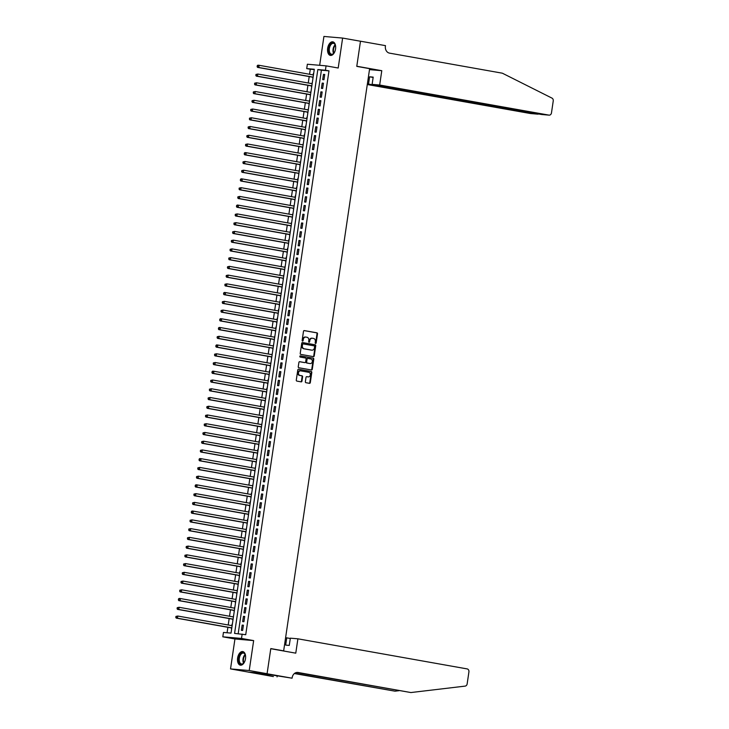 <?xml version="1.0" encoding="UTF-8"?>
<svg xmlns="http://www.w3.org/2000/svg" width="729" height="729" viewBox="0 0 729 729"><rect width="100%" height="100%" fill="white"/><g stroke="black" fill="none" stroke-linecap="round" stroke-linejoin="round"><path stroke-width="1.09" d="M315.584 343.441A0.611 0.501 95 0 0 316.167 342.931L317.507 333.818A0.866 0.711 95 0 0 316.933 332.834L304.312 330.592A0.866 0.711 95 0 0 303.492 331.321L302.143 340.443A0.611 0.501 95 0 0 303.127 340.616L303.3 339.432A2.779 2.278 95 0 1 305.779 337.062A2.779 2.278 95 0 1 305.943 337.09L307 337.272A2.779 2.278 95 0 1 308.832 340.416L308.659 341.6A0.611 0.501 95 0 0 309.643 341.773L309.816 340.589A2.779 2.278 95 0 1 312.304 338.229A2.779 2.278 95 0 1 312.468 338.247L313.516 338.429A2.779 2.278 95 0 1 315.356 341.582L315.183 342.758A0.611 0.501 95 0 0 315.584 343.441M315.375 343.341A0.611 0.501 95 0 0 315.657 342.885L317.006 333.773A0.866 0.711 95 0 0 316.432 332.788L304.084 330.592M302.335 341.026A0.611 0.501 95 0 0 302.617 340.571L302.79 339.386L303.3 339.432M308.85 342.183A0.611 0.501 95 0 0 309.142 341.728L309.816 340.589M245.5 658.706A6.898 3.946 -79.9 0 0 242.766 651.571A6.898 3.946 -79.9 0 0 237.618 658.023A6.898 3.946 -79.9 0 0 240.351 665.158A6.898 3.946 -79.9 0 0 245.5 658.706M335.54 48.971A6.898 3.946 -79.9 0 0 332.807 41.835A6.898 3.946 -79.9 0 0 327.658 48.287A6.898 3.946 -79.9 0 0 330.392 55.413A6.898 3.946 -79.9 0 0 335.54 48.971M305.36 381.714A0.866 0.711 95 0 0 305.934 382.698L309.479 383.326A0.866 0.711 95 0 0 310.308 382.597L311.802 372.473A0.866 0.711 95 0 0 311.228 371.489L298.608 369.248A0.866 0.711 95 0 0 297.778 369.977L296.284 380.101A0.866 0.711 95 0 0 296.858 381.085L301.132 381.85A0.866 0.711 95 0 0 301.961 381.112L302.599 376.784A0.866 0.711 95 0 0 302.025 375.799L299.911 375.417A2.324 1.905 95 0 1 300.585 370.833L308.896 372.309A2.324 1.905 95 0 1 308.212 376.893L306.827 376.647A0.866 0.711 95 0 0 306.007 377.385L305.36 381.714M242.156 634.066L241.509 638.44L222.81 636.818L223.457 632.444L231.038 633.1L314.299 69.264L306.718 68.599L307.365 64.234L326.063 65.856L325.416 70.221L317.835 69.565L234.574 633.41L245.728 634.704L328.989 70.859L325.416 70.221M326.063 65.856L338.201 68.016L342.621 38.072L360.481 41.243L356.773 66.375L369.63 68.663L283.654 650.86L270.796 648.582L267.087 673.714L249.227 670.534L253.656 640.6L241.509 638.44M313.415 356.645A0.866 0.711 95 0 0 314.245 355.907L315.739 345.783A0.866 0.711 95 0 0 315.165 344.799L302.544 342.557A0.866 0.711 95 0 0 301.724 343.295L300.23 353.419A0.866 0.711 95 0 0 300.804 354.403L313.415 356.645M313.771 359.124L312.276 369.257A0.866 0.711 95 0 1 311.447 369.986L298.826 367.744A0.866 0.711 95 0 1 298.252 366.76L298.899 362.431A0.866 0.711 95 0 1 299.719 361.693L304.84 362.605A0.866 0.711 95 0 0 305.67 361.866L306.089 358.996A0.866 0.711 95 0 0 305.515 358.012L300.193 357.064A0.611 0.501 95 0 1 300.33 355.861A0.611 0.501 95 0 0 300.33 355.861L313.197 358.149A0.866 0.711 95 0 1 313.771 359.124L313.27 359.087L311.775 369.211L312.276 369.257M267.087 673.714L248.389 672.092L230.528 668.912L249.227 670.534M342.621 38.072L323.922 36.45L319.666 65.3M232.05 624.215L231.84 625.637M231.494 627.933L231.567 629.491M233.125 616.898L233.635 615.531M232.788 619.194L232.861 620.753M234.419 608.15L234.92 606.792M234.082 610.455L234.155 612.005M235.713 599.411L236.214 598.044M235.367 601.707L235.44 603.266M236.998 590.672L237.508 589.305M236.661 592.969L236.734 594.527M238.501 580.512L238.292 581.924M237.955 584.23L238.028 585.779M239.795 571.773L239.586 573.185M239.24 575.482L239.312 577.04M241.08 563.025L240.871 564.446M240.534 566.743L240.606 568.301M242.165 555.708L242.666 554.341M241.828 558.004L241.9 559.553M243.459 546.96L243.96 545.593M243.112 549.256L243.185 550.814M244.744 538.221L245.245 536.854M244.406 540.517L244.479 542.075M246.037 529.482L246.539 528.115M245.7 531.778L245.773 533.327M247.541 519.321L247.331 520.734M246.985 523.03L247.058 524.588M248.826 510.573L248.616 511.995M248.279 514.291L248.352 515.85M250.12 501.834L249.91 503.256M249.573 505.552L249.646 507.102M251.405 493.096L251.204 494.508M250.858 496.804L250.931 498.363M252.489 485.769L252.99 484.402M252.152 488.066L252.225 489.624M253.783 477.03L254.284 475.663M253.446 479.327L253.519 480.885M255.068 468.282L255.578 466.924M254.731 470.588L254.804 472.137M256.362 459.543L256.863 458.177M256.025 461.84L256.098 463.398M257.866 449.383L257.656 450.804M257.319 453.101L257.392 454.659M259.15 440.644L258.941 442.056M258.604 444.362L258.677 445.911M260.444 431.905L260.235 433.318M259.898 435.614L259.971 437.172M261.529 424.579L262.03 423.212M261.192 426.875L261.255 428.433M262.814 415.831L263.324 414.473M262.476 418.136L262.549 419.685M264.108 407.092L264.609 405.725M263.77 409.388L263.843 410.946M265.402 398.353L265.903 396.986M265.064 400.649L265.128 402.208M266.896 388.192L266.686 389.614M266.349 391.91L266.422 393.46M268.19 379.454L267.98 380.866M267.643 383.162L267.716 384.721M269.484 370.706L269.274 372.127M268.937 374.424L269.001 375.982M270.559 363.388L271.07 362.021M270.222 365.685L270.295 367.234M271.853 354.64L272.354 353.273M271.516 356.937L271.589 358.495M273.147 345.901L273.648 344.535M272.801 348.198L272.874 349.756M274.432 337.163L274.942 335.796M274.095 339.459L274.168 341.017M275.936 327.002L275.726 328.414M275.389 330.711L275.462 332.269M277.23 318.254L277.02 319.676M276.674 321.972L276.747 323.53M278.514 309.515L278.305 310.937M277.968 313.233L278.041 314.791M279.599 302.189L280.1 300.831M279.262 304.494L279.335 306.043M280.893 293.45L281.394 292.083M280.547 295.746L280.619 297.304M282.178 284.711L282.688 283.344M281.841 287.007L281.913 288.566M283.472 275.963L283.973 274.605M283.134 278.268L283.207 279.818M284.766 267.224L285.267 265.857M284.419 269.52L284.492 271.079M286.26 257.064L286.05 258.485M285.713 260.782L285.786 262.34M287.554 248.325L287.344 249.746M287.007 252.043L287.08 253.592M288.848 239.586L288.638 240.998M288.292 243.295L288.365 244.853M289.923 232.259L290.434 230.893M289.586 234.556L289.659 236.114M291.217 223.521L291.718 222.154M290.88 225.817L290.953 227.366M292.511 214.773L293.012 213.406M292.165 217.069L292.238 218.627M293.796 206.034L294.306 204.667M293.459 208.33L293.532 209.888M295.3 195.873L295.09 197.295M294.753 199.591L294.826 201.14M296.594 187.134L296.384 188.547M296.038 190.843L296.111 192.401M297.879 178.386L297.669 179.808M297.332 182.104L297.405 183.662M298.963 171.069L299.464 169.702M298.626 173.365L298.699 174.924M300.257 162.321L300.758 160.963M299.911 164.626L299.983 166.176M301.542 153.582L302.043 152.215M301.205 155.878L301.277 157.437M302.836 144.843L303.337 143.476M302.499 147.14L302.571 148.698M304.339 134.683L304.13 136.095M303.783 138.401L303.856 139.95M305.624 125.944L305.415 127.356M305.077 129.653L305.15 131.211M306.918 117.196L306.709 118.617M306.371 120.914L306.444 122.472M308.002 109.879L308.504 108.512M307.656 112.175L307.729 113.724M309.287 101.131L309.789 99.764M308.95 103.427L309.023 104.985M310.581 92.392L311.083 91.025M310.244 94.688L310.317 96.246M311.866 83.653L312.377 82.286M311.529 85.949L311.602 87.498M323.968 79.725L324.742 74.476L323.476 74.367L322.701 79.607L323.968 79.725M322.674 88.464L323.448 83.215L322.191 83.106L321.416 88.355L322.674 88.464M321.389 97.203L322.163 91.963L320.897 91.854L320.122 97.094L321.389 97.203M320.095 105.942L320.869 100.702L319.603 100.593L318.828 105.833L320.095 105.942M318.801 114.69L319.575 109.441L318.318 109.332L317.543 114.581L318.801 114.69M317.516 123.429L318.291 118.18L317.024 118.071L316.249 123.319L317.516 123.429M316.222 132.168L316.997 126.928L315.73 126.819L314.955 132.058L316.222 132.168M314.928 140.916L315.703 135.667L314.445 135.558L313.67 140.806L314.928 140.916M313.643 149.655L314.418 144.406L313.151 144.296L312.377 149.545L313.643 149.655M312.349 158.393L313.124 153.154L311.857 153.044L311.083 158.284L312.349 158.393M311.055 167.141L311.83 161.893L310.572 161.783L309.798 167.032L311.055 167.141M309.77 175.88L310.545 170.632L309.278 170.522L308.504 175.771L309.77 175.88M308.476 184.619L309.251 179.38L307.984 179.27L307.21 184.51L308.476 184.619M307.182 193.367L307.957 188.118L306.699 188.009L305.925 193.258L307.182 193.367M305.898 202.106L306.672 196.857L305.405 196.748L304.631 201.997L305.898 202.106M304.604 210.845L305.378 205.605L304.111 205.496L303.337 210.736L304.604 210.845M303.31 219.593L304.084 214.344L302.827 214.235L302.052 219.484L303.31 219.593M302.025 228.332L302.799 223.083L301.533 222.974L300.758 228.223L302.025 228.332M300.731 237.071L301.505 231.831L300.239 231.722L299.464 236.961L300.731 237.071M299.437 245.81L300.211 240.57L298.954 240.461L298.179 245.7L299.437 245.81M298.152 254.558L298.926 249.309L297.66 249.2L296.885 254.448L298.152 254.558M296.858 263.297L297.632 258.057L296.375 257.938L295.6 263.187L296.858 263.297M295.573 272.035L296.348 266.796L295.081 266.686L294.306 271.926L295.573 272.035M294.279 280.783L295.054 275.535L293.787 275.425L293.012 280.674L294.279 280.783M292.985 289.522L293.76 284.274L292.502 284.164L291.728 289.413L292.985 289.522M291.7 298.261L292.475 293.022L291.208 292.912L290.434 298.152L291.7 298.261M290.406 307.009L291.181 301.76L289.914 301.651L289.14 306.9L290.406 307.009M289.112 315.748L289.887 310.499L288.629 310.39L287.855 315.639L289.112 315.748M287.827 324.487L288.602 319.247L287.335 319.138L286.561 324.378L287.827 324.487M286.533 333.235L287.308 327.986L286.041 327.877L285.267 333.126L286.533 333.235M285.239 341.974L286.014 336.725L284.757 336.616L283.982 341.865L285.239 341.974M283.955 350.713L284.729 345.473L283.463 345.364L282.688 350.603L283.955 350.713M282.661 359.461L283.435 354.212L282.169 354.103L281.394 359.351L282.661 359.461M281.367 368.2L282.141 362.951L280.884 362.842L280.109 368.09L281.367 368.2M280.082 376.939L280.856 371.699L279.59 371.59L278.815 376.829L280.082 376.939M278.788 385.677L279.562 380.438L278.296 380.328L277.521 385.568L278.788 385.677M277.494 394.425L278.268 389.177L277.011 389.067L276.236 394.316L277.494 394.425M276.209 403.164L276.984 397.925L275.717 397.815L274.942 403.055L276.209 403.164M274.915 411.903L275.69 406.664L274.423 406.554L273.648 411.794L274.915 411.903M273.621 420.651L274.396 415.402L273.138 415.293L272.364 420.542L273.621 420.651M272.336 429.39L273.111 424.141L271.844 424.032L271.07 429.281L272.336 429.39M271.042 438.129L271.817 432.889L270.55 432.78L269.776 438.02L271.042 438.129M269.748 446.877L270.523 441.628L269.265 441.519L268.491 446.768L269.748 446.877M268.463 455.616L269.238 450.367L267.971 450.258L267.197 455.507L268.463 455.616M267.169 464.355L267.944 459.115L266.677 459.006L265.903 464.245L267.169 464.355M265.875 473.103L266.65 467.854L265.392 467.745L264.618 472.993L265.875 473.103M264.591 481.842L265.365 476.593L264.098 476.484L263.324 481.732L264.591 481.842M263.297 490.581L264.071 485.341L262.804 485.232L262.03 490.471L263.297 490.581M262.003 499.329L262.777 494.08L261.52 493.97L260.745 499.219L262.003 499.329M260.718 508.067L261.492 502.819L260.226 502.709L259.451 507.958L260.718 508.067M259.424 516.806L260.198 511.567L258.932 511.457L258.157 516.697L259.424 516.806M258.13 525.554L258.904 520.306L257.647 520.196L256.872 525.436L258.13 525.554M256.845 534.293L257.619 529.044L256.353 528.935L255.578 534.184L256.845 534.293M255.551 543.032L256.326 537.792L255.059 537.683L254.284 542.923L255.551 543.032M254.257 551.771L255.032 546.531L253.774 546.422L252.999 551.662L254.257 551.771M252.972 560.519L253.747 555.27L252.48 555.161L251.705 560.41L252.972 560.519M251.678 569.258L252.453 564.009L251.186 563.9L250.412 569.149L251.678 569.258M250.384 577.997L251.159 572.757L249.901 572.648L249.127 577.887L250.384 577.997M249.099 586.745L249.874 581.496L248.607 581.387L247.833 586.635L249.099 586.745M247.805 595.484L248.58 590.235L247.313 590.125L246.539 595.374L247.805 595.484M246.511 604.223L247.286 598.983L246.028 598.874L245.254 604.113L246.511 604.223M245.226 612.971L246.001 607.722L244.734 607.612L243.96 612.861L245.226 612.971M243.933 621.709L244.707 616.461L243.44 616.351L242.666 621.6L243.933 621.709M328.989 70.859L321.407 70.203L238.192 633.72M242.156 625.099L241.381 630.339L242.639 630.448L243.413 625.209L242.156 625.099L243.404 625.318M314.254 69.583L310.29 69.237L309.543 74.267M309.205 76.563L308.258 83.006M307.911 85.302L306.964 91.745M306.627 94.041L305.67 100.493M305.333 102.789L304.385 109.232M304.039 111.528L303.091 117.97M302.754 120.267L301.797 126.718M301.46 129.015L300.512 135.457M300.166 137.754L299.218 144.196M298.881 146.493L297.924 152.944M297.587 155.241L296.639 161.683M296.293 163.979L295.345 170.422M295.008 172.718L294.051 179.161M293.714 181.466L292.766 187.909M292.429 190.205L291.472 196.648M291.135 198.944L290.178 205.387M289.841 207.692L288.894 214.135M288.556 216.431L287.6 222.874M287.262 225.17L286.306 231.612M285.968 233.909L285.021 240.36M284.684 242.657L283.727 249.099M283.39 251.396L282.433 257.838M282.096 260.135L281.148 266.586M280.811 268.883L279.854 275.325M279.517 277.621L278.569 284.064M278.223 286.36L277.275 292.812M276.938 295.108L275.981 301.551M275.644 303.847L274.696 310.29M274.35 312.586L273.402 319.029M273.065 321.334L272.108 327.777M271.771 330.073L270.823 336.516M270.477 338.812L269.53 345.254M269.192 347.56L268.236 354.002M267.898 356.299L266.951 362.741M266.604 365.038L265.657 371.48M265.32 373.786L264.363 380.228M264.026 382.525L263.078 388.967M262.732 391.263L261.784 397.706M261.447 400.002L260.49 406.454M260.153 408.75L259.205 415.193M258.859 417.489L257.911 423.932M257.574 426.228L256.617 432.68M256.28 434.976L255.332 441.419M254.986 443.715L254.038 450.158M253.701 452.454L252.744 458.906M252.407 461.202L251.459 467.644M251.113 469.941L250.165 476.383M249.828 478.68L248.871 485.122M248.534 487.428L247.587 493.87M247.24 496.167L246.293 502.609M245.955 504.905L244.999 511.348M244.662 513.653L243.714 520.096M243.368 522.392L242.42 528.835M242.083 531.131L241.126 537.574M240.789 539.87L239.841 546.322M239.495 548.618L238.547 555.061M238.21 557.357L237.253 563.799M236.916 566.096L235.968 572.547M235.631 574.844L234.674 581.286M234.337 583.583L233.38 590.025M233.043 592.322L232.095 598.773M231.758 601.07L230.801 607.512M230.464 609.809L229.507 616.251M229.17 618.547L228.223 624.99M227.885 627.295L227.074 632.763M313.37 73.492L313.16 74.905M312.823 77.201L312.896 78.759M282.178 650.733L283.654 650.86M253.656 640.6L234.948 638.978L230.528 668.912M234.948 638.978L222.81 636.818M310.29 69.237L306.718 68.599M321.407 70.203L317.835 69.565M323.476 74.367L324.724 74.586M322.191 83.106L323.439 83.334M320.897 91.854L322.145 92.073M319.603 100.593L320.851 100.812M318.318 109.332L319.566 109.55M317.024 118.071L318.272 118.298M315.73 126.819L316.978 127.037M314.445 135.558L315.693 135.776M313.151 144.296L314.399 144.524M311.857 153.044L313.106 153.263M310.572 161.783L311.821 162.002M309.278 170.522L310.527 170.75M307.984 179.27L309.233 179.489M306.699 188.009L307.948 188.228M305.405 196.748L306.654 196.976M304.111 205.496L305.36 205.715M302.827 214.235L304.075 214.454M301.533 222.974L302.781 223.202M300.239 231.722L301.487 231.94M298.954 240.461L300.202 240.679M297.66 249.2L298.908 249.418M296.375 257.938L297.614 258.166M295.081 266.686L296.329 266.905M293.787 275.425L295.035 275.644M292.502 284.164L293.741 284.392M291.208 292.912L292.457 293.131M289.914 301.651L291.163 301.87M288.629 310.39L289.869 310.618M287.335 319.138L288.584 319.357M286.041 327.877L287.29 328.096M284.757 336.616L285.996 336.844M283.463 345.364L284.711 345.582M282.169 354.103L283.417 354.321M280.884 362.842L282.123 363.069M279.59 371.59L280.838 371.808M278.296 380.328L279.544 380.547M277.011 389.067L278.25 389.295M275.717 397.815L276.965 398.034M274.423 406.554L275.671 406.773M273.138 415.293L274.377 415.512M271.844 424.032L273.093 424.26M270.55 432.78L271.799 432.999M269.265 441.519L270.514 441.738M267.971 450.258L269.22 450.486M266.677 459.006L267.926 459.224M265.392 467.745L266.641 467.963M264.098 476.484L265.347 476.711M262.804 485.232L264.053 485.45M261.52 493.97L262.768 494.189M260.226 502.709L261.474 502.937M258.932 511.457L260.18 511.676M257.647 520.196L258.895 520.415M256.353 528.935L257.601 529.163M255.059 537.683L256.307 537.902M253.774 546.422L255.022 546.641M252.48 555.161L253.728 555.38M251.186 563.9L252.434 564.128M249.901 572.648L251.15 572.866M248.607 581.387L249.856 581.605M247.313 590.125L248.562 590.353M246.028 598.874L247.277 599.092M244.734 607.612L245.983 607.831M243.44 616.351L244.689 616.579M311.957 338.201A2.779 2.278 95 0 0 311.793 338.183A2.779 2.278 95 0 0 309.315 340.552M305.442 337.044A2.779 2.278 95 0 0 305.278 337.026A2.779 2.278 95 0 0 302.79 339.386M313.142 356.59A0.866 0.711 95 0 0 313.743 355.87L315.238 345.737A0.866 0.711 95 0 0 314.664 344.762L302.316 342.566M314.618 346.557A0.611 0.501 95 0 0 314.217 345.865L303.146 343.897A0.611 0.501 95 0 0 302.562 344.407L302.38 345.655A2.779 2.278 95 0 0 304.221 348.799L311.784 350.148A2.779 2.278 95 0 0 311.957 350.166A2.779 2.278 95 0 0 314.436 347.797L314.618 346.557M303.073 343.888L302.635 343.851A0.611 0.501 95 0 0 302.061 344.37L302.562 344.407M311.611 350.13A2.779 2.278 95 0 1 311.447 350.12A2.779 2.278 95 0 1 311.283 350.102L303.711 348.754A2.779 2.278 95 0 1 301.87 345.61L302.061 344.37M311.174 369.94A0.866 0.711 95 0 0 311.775 369.211M299.491 361.702L304.339 362.559A0.866 0.711 95 0 0 304.44 362.568M300.175 355.88L313.197 358.149M310.153 363.552A2.324 1.905 95 0 0 310.827 358.96L307.902 358.44A0.866 0.711 95 0 0 307.073 359.169L306.654 362.049A0.866 0.711 95 0 0 307.228 363.024L309.643 363.507A2.324 1.905 95 0 0 309.925 363.525M307.802 358.431L307.392 358.395A0.866 0.711 95 0 0 306.572 359.124L307.073 359.169M309.643 363.507L306.718 362.987A0.866 0.711 95 0 1 306.144 362.003L306.572 359.124M313.27 359.087A0.866 0.711 95 0 0 312.695 358.103M307.984 376.875A2.324 1.905 95 0 1 307.711 376.857L306.599 376.656M300.312 370.806L300.084 370.788A2.324 1.905 95 0 0 299.4 375.38L299.911 375.417M300.858 381.796A0.866 0.711 95 0 0 301.46 381.067L302.098 376.738A0.866 0.711 95 0 0 301.524 375.754L299.4 375.38M309.205 383.281A0.866 0.711 95 0 0 309.798 382.552L311.292 372.428A0.866 0.711 95 0 0 310.718 371.444L298.38 369.248M313.452 74.959L259.123 65.3L258.804 67.487L257.537 67.378L313.115 77.256M257.592 66.631L257.72 65.756L257.091 66.585L258.804 67.487L313.133 77.146M257.219 65.719L257.866 65.191L259.123 65.3L257.72 65.756M257.537 67.378L257.091 66.585M334.748 51.805A5.969 3.417 100.1 0 1 333.764 53.354A5.969 3.417 100.1 0 1 328.779 51.422A5.969 3.417 100.1 0 1 330.848 43.804A5.969 3.417 100.1 0 1 335.258 44.934A5.969 3.417 100.1 0 1 335.559 46.036A5.969 3.417 100.1 0 1 335.65 46.72M335.322 45.107A5.531 3.162 -79.9 0 0 333.49 43.348A5.531 3.162 -79.9 0 0 330.255 45.708A5.531 3.162 -79.9 0 0 329.39 51.285A5.531 3.162 -79.9 0 0 331.558 54.228A5.531 3.162 -79.9 0 0 333.882 53.208M333.253 41.963A6.853 3.918 -79.9 0 0 329.308 44.988A6.853 3.918 -79.9 0 0 328.278 51.823A6.853 3.918 -79.9 0 0 330.857 55.45M244.707 661.549A5.969 3.417 100.1 0 1 243.723 663.089A5.969 3.417 100.1 0 1 238.738 661.157A5.969 3.417 100.1 0 1 240.807 653.539A5.969 3.417 100.1 0 1 245.226 654.669A5.969 3.417 100.1 0 1 245.518 655.772A5.969 3.417 100.1 0 1 245.609 656.455M245.29 654.842A5.531 3.162 -79.9 0 0 243.459 653.084A5.531 3.162 -79.9 0 0 240.215 655.444A5.531 3.162 -79.9 0 0 239.349 661.021A5.531 3.162 -79.9 0 0 241.518 663.973A5.531 3.162 -79.9 0 0 243.851 662.943M243.213 651.699A6.853 3.918 -79.9 0 0 239.267 654.724A6.853 3.918 -79.9 0 0 238.237 661.558A6.853 3.918 -79.9 0 0 240.816 665.185M367.279 84.528L530.247 113.496L537.847 113.833M379.672 85.029L548.946 115.118A2.652 2.178 95 0 0 549.101 115.146A2.652 2.178 95 0 0 551.479 112.877L553.238 100.948A2.652 2.178 95 0 0 551.981 98.114L502.363 73.201L389.514 53.135A6.187 5.076 -85 0 1 385.413 46.127L385.486 45.645L360.49 41.207L356.791 66.248L381.786 70.695L379.672 85.029L372.118 84.373L373.184 77.119L369.594 76.809L368.528 84.063L537.956 114.171L530.402 113.524A2.652 2.178 -85 0 1 530.247 113.496M368.528 84.063L367.37 83.963M360.49 41.207L359.998 41.161M381.786 70.695L369.485 69.629M372.118 84.373L541.392 114.462L548.946 115.118M369.594 76.809L373.139 77.438M538.704 113.988L537.956 114.171M297.897 638.814L467.171 668.912A2.652 2.178 95 0 1 468.92 671.91L467.161 683.848A2.652 2.178 95 0 1 465.157 686.107L410.901 692.55L298.052 672.484A6.187 5.076 95 0 0 297.687 672.439A6.187 5.076 95 0 0 292.147 677.715L292.074 678.198L267.078 673.76L270.778 648.71L295.774 653.157L297.897 638.814L290.342 638.167L289.267 645.42L285.677 645.11L286.752 637.848L290.288 638.476M292.074 678.198L269.466 674.589L259.706 673.742L273.375 676.576L248.389 672.092M248.379 672.138L267.078 673.76M410.901 692.55L296.612 672.484M294.653 673.332L394.972 691.165L294.388 673.541M394.972 691.165L399.009 690.691M285.595 637.747L286.752 637.848M277.047 676.895L277.193 675.883M312.167 83.698L257.838 74.039L257.51 76.226L256.253 76.117L311.83 85.995M256.298 75.379L256.435 74.504L255.797 75.333L257.51 76.226L311.839 85.885M255.925 74.458L257.838 74.039L256.435 74.504M256.253 76.117L255.797 75.333M310.873 92.446L256.544 82.787L256.225 84.974L254.959 84.865L310.536 94.743M255.013 84.117L255.141 83.243L254.503 84.072L256.225 84.974L310.554 94.624M254.631 83.197L256.544 82.787L255.141 83.243M254.959 84.865L254.503 84.072M309.579 101.185L255.25 91.526L254.931 93.713L253.665 93.604L309.242 103.482M253.719 92.856L253.847 91.982L253.218 92.811L254.931 93.713L309.26 103.372M253.346 91.936L255.25 91.526L253.847 91.982M253.665 93.604L253.218 92.811M308.294 109.924L253.965 100.265L253.637 102.452L252.38 102.342L307.957 112.22M252.425 101.604L252.562 100.73L251.924 101.559L253.637 102.452L307.966 112.111M252.052 100.684L253.965 100.265L252.562 100.73M252.38 102.342L251.924 101.559M307 118.672L252.671 109.013L252.352 111.191L251.086 111.081L306.663 120.968M251.141 110.343L251.268 109.468L250.63 110.298L252.352 111.191L306.681 120.85M250.758 109.423L252.671 109.013L251.268 109.468M251.086 111.081L250.63 110.298M305.706 127.411L251.377 117.752L251.058 119.939L249.792 119.829L305.369 129.707M249.847 119.082L249.974 118.207L249.345 119.037L251.058 119.939L305.387 129.598M249.473 118.162L251.377 117.752L249.974 118.207M249.792 119.829L249.345 119.037M304.421 136.15L250.093 126.491L249.765 128.678L248.507 128.568L304.084 138.446M248.553 127.821L248.689 126.955L248.051 127.785L249.765 128.678L304.093 138.337M248.179 126.91L250.093 126.491L248.689 126.955M248.507 128.568L248.051 127.785M303.127 144.898L248.799 135.239L248.48 137.417L247.213 137.307L302.79 147.194M247.268 136.569L247.395 135.694L246.757 136.523L248.48 137.417L302.808 147.076M246.894 135.649L248.799 135.239L247.395 135.694M247.213 137.307L246.757 136.523M301.842 153.637L247.505 143.977L247.186 146.165L245.919 146.055L301.496 155.933M245.974 145.308L246.101 144.433L245.473 145.262L247.186 146.165L301.514 155.824M245.6 144.388L247.505 143.977L246.101 144.433M245.919 146.055L245.473 145.262M300.548 162.376L246.22 152.716L245.892 154.903L244.634 154.794L300.211 164.672M244.68 154.047L244.816 153.172L244.179 154.01L245.892 154.903L300.22 164.563M244.306 153.136L244.953 152.607L246.22 152.716L244.816 153.172M244.634 154.794L244.179 154.01M299.255 171.115L244.926 161.464L244.607 163.642L243.34 163.533L298.917 173.42M243.395 162.795L243.522 161.92L242.885 162.749L244.607 163.642L298.936 173.302M243.021 161.874L244.926 161.464L243.522 161.92M243.34 163.533L242.885 162.749M297.97 179.863L243.632 170.203L243.313 172.39L242.046 172.281L297.623 182.159M242.101 171.534L242.228 170.659L241.6 171.488L243.313 172.39L297.642 182.05M241.727 170.613L243.632 170.203L242.228 170.659M242.046 172.281L241.6 171.488M296.676 188.601L242.347 178.942L242.019 181.129L240.761 181.02L296.339 190.898M240.816 180.273L240.944 179.398L240.306 180.236L242.019 181.129L296.348 190.788M240.433 179.361L241.08 178.833L242.347 178.942L240.944 179.398M240.761 181.02L240.306 180.236M295.382 197.34L241.053 187.681L240.734 189.868L239.467 189.759L295.045 199.646M239.522 189.021L239.65 188.146L239.012 188.975L240.734 189.868L295.063 199.527M239.148 188.1L241.053 187.681L239.65 188.146M239.467 189.759L239.012 188.975M294.097 206.088L239.759 196.429L239.44 198.616L238.173 198.507L293.751 208.385M238.228 197.759L238.356 196.885L237.727 197.714L239.44 198.616L293.769 208.275M237.854 196.839L239.759 196.429L238.356 196.885M238.173 198.507L237.727 197.714M292.803 214.827L238.474 205.168L238.146 207.355L236.889 207.246L292.466 217.124M236.943 206.498L237.071 205.624L236.433 206.453L238.146 207.355L292.475 217.014M236.561 205.587L237.207 205.059L238.474 205.168L237.071 205.624M236.889 207.246L236.433 206.453M291.509 223.566L237.18 213.907L236.861 216.094L235.595 215.984L291.172 225.862M235.649 215.246L235.777 214.372L235.139 215.201L236.861 216.094L291.19 225.753M235.276 214.326L237.18 213.907L235.777 214.372M235.595 215.984L235.139 215.201M290.224 232.314L235.886 222.655L235.567 224.842L234.301 224.732L289.878 234.61M234.355 223.985L234.483 223.11L233.854 223.94L235.567 224.842L289.896 234.492M233.982 223.065L235.886 222.655L234.483 223.11M234.301 224.732L233.854 223.94M288.93 241.053L234.601 231.394L234.273 233.581L233.016 233.471L288.593 243.349M233.07 232.724L233.198 231.849L232.56 232.679L234.273 233.581L288.611 243.24M232.688 231.804L234.601 231.394L233.198 231.849M233.016 233.471L232.56 232.679M287.636 249.792L233.307 240.133L232.988 242.32L231.722 242.21L287.299 252.088M231.776 241.472L231.904 240.597L231.266 241.427L232.988 242.32L287.317 251.979M231.403 240.552L233.307 240.133L231.904 240.597M231.722 242.21L231.266 241.427M286.351 258.54L232.022 248.881L231.694 251.068L230.428 250.949L286.005 260.836M230.482 250.211L230.61 249.336L229.981 250.165L231.694 251.068L286.023 260.718M230.109 249.291L232.022 248.881L230.61 249.336M230.428 250.949L229.981 250.165M285.057 267.279L230.728 257.619L230.4 259.806L229.143 259.697L284.72 269.575M229.198 258.95L229.325 258.075L228.687 258.904L230.4 259.806L284.738 269.466M228.815 258.03L230.728 257.619L229.325 258.075M229.143 259.697L228.687 258.904M283.763 276.018L229.435 266.358L229.116 268.545L227.849 268.436L283.426 278.314M227.904 267.689L228.031 266.823L227.393 267.652L229.116 268.545L283.444 278.205M227.53 266.778L229.435 266.358L228.031 266.823M227.849 268.436L227.393 267.652M282.478 284.766L228.15 275.106L227.822 277.284L226.555 277.175L282.132 287.062M226.61 276.437L226.737 275.562L226.108 276.391L227.822 277.284L282.15 286.944M226.236 275.516L228.15 275.106L226.737 275.562M226.555 277.175L226.108 276.391M281.184 293.505L226.856 283.845L226.528 286.032L225.27 285.923L280.847 295.801M225.325 285.176L225.452 284.301L224.814 285.13L226.528 286.032L280.865 295.692M224.942 284.255L226.856 283.845L225.452 284.301M225.27 285.923L224.814 285.13M279.89 302.243L225.562 292.584L225.243 294.771L223.976 294.662L279.553 304.54M224.031 293.915L224.158 293.04L223.521 293.878L225.243 294.771L279.572 304.43M223.657 293.003L224.304 292.475L225.562 292.584L224.158 293.04M223.976 294.662L223.521 293.878M278.606 310.982L224.277 301.332L223.949 303.51L222.682 303.401L278.259 313.288M222.737 302.663L222.864 301.788L222.236 302.617L223.949 303.51L278.278 313.169M222.363 301.742L224.277 301.332L222.864 301.788M222.682 303.401L222.236 302.617M277.312 319.73L222.983 310.071L222.655 312.258L221.397 312.149L276.974 322.027M221.452 311.401L221.58 310.527L220.942 311.356L222.655 312.258L276.993 321.917M221.069 310.481L222.983 310.071L221.58 310.527M221.397 312.149L220.942 311.356M276.018 328.469L221.689 318.81L221.37 320.997L220.103 320.888L275.68 330.766M220.158 320.14L220.286 319.266L219.648 320.104L221.37 320.997L275.699 330.656M219.784 319.229L220.431 318.701L221.689 318.81L220.286 319.266M220.103 320.888L219.648 320.104M274.733 337.208L220.404 327.558L220.076 329.736L218.818 329.626L274.386 339.514M218.864 328.888L218.992 328.014L218.363 328.843L220.076 329.736L274.405 339.395M218.49 327.968L219.137 327.439L220.404 327.558L218.992 328.014M218.818 329.626L218.363 328.843M273.439 345.956L219.11 336.297L218.791 338.484L217.524 338.374L273.102 348.252M217.579 337.627L217.707 336.752L217.069 337.582L218.791 338.484L273.12 348.143M217.196 336.707L219.11 336.297L217.707 336.752M217.524 338.374L217.069 337.582M272.145 354.695L217.816 345.036L217.497 347.223L216.231 347.113L271.808 356.991M216.285 346.366L216.413 345.491L215.784 346.321L217.497 347.223L271.826 356.882M215.912 345.455L216.559 344.926L217.816 345.036L216.413 345.491M216.231 347.113L215.784 346.321M270.86 363.434L216.531 353.775L216.203 355.962L214.946 355.852L270.514 365.73M214.991 355.114L215.119 354.239L214.49 355.069L216.203 355.962L270.532 365.621M214.618 354.194L216.531 353.775L215.119 354.239M214.946 355.852L214.49 355.069M269.566 372.182L215.237 362.523L214.918 364.71L213.652 364.6L269.229 374.478M213.706 363.853L213.834 362.978L213.196 363.807L214.918 364.71L269.247 374.36M213.324 362.933L215.237 362.523L213.834 362.978M213.652 364.6L213.196 363.807M268.272 380.921L213.943 371.261L213.624 373.448L212.358 373.339L267.935 383.217M212.412 372.592L212.54 371.717L211.911 372.546L213.624 373.448L267.953 383.108M212.039 371.681L212.686 371.152L213.943 371.261L212.54 371.717M212.358 373.339L211.911 372.546M266.987 389.66L212.658 380L212.33 382.187L211.073 382.078L266.641 391.956M211.118 381.34L211.255 380.465L210.617 381.294L212.33 382.187L266.659 391.847M210.745 380.42L212.658 380L211.255 380.465M211.073 382.078L210.617 381.294M265.693 398.408L211.364 388.748L211.046 390.935L209.779 390.826L265.356 400.704M209.834 390.079L209.961 389.204L209.323 390.033L211.046 390.935L265.374 400.586M209.451 389.158L211.364 388.748L209.961 389.204M209.779 390.826L209.323 390.033M264.399 407.147L210.07 397.487L209.752 399.674L208.485 399.565L264.062 409.443M208.54 398.818L208.667 397.943L208.038 398.772L209.752 399.674L264.08 409.334M208.166 397.897L210.07 397.487L208.667 397.943M208.485 399.565L208.038 398.772M263.114 415.885L208.786 406.226L208.458 408.413L207.2 408.304L262.777 418.182M207.246 407.566L207.382 406.691L206.744 407.52L208.458 408.413L262.786 418.072M206.872 406.645L208.786 406.226L207.382 406.691M207.2 408.304L206.744 407.52M261.82 424.633L207.492 414.974L207.173 417.152L205.906 417.043L261.483 426.93M205.961 416.305L206.088 415.43L205.45 416.259L207.173 417.152L261.501 426.811M205.578 415.384L207.492 414.974L206.088 415.43M205.906 417.043L205.45 416.259M260.526 433.372L206.198 423.713L205.879 425.9L204.612 425.791L260.189 435.669M204.667 425.043L204.794 424.169L204.166 424.998L205.879 425.9L260.207 435.559M204.293 424.123L206.198 423.713L204.794 424.169M204.612 425.791L204.166 424.998M259.242 442.111L204.913 432.452L204.585 434.639L203.327 434.53L258.904 444.408M203.373 433.782L203.509 432.917L202.872 433.746L204.585 434.639L258.913 444.298M202.999 432.871L204.913 432.452L203.509 432.917M203.327 434.53L202.872 433.746M257.948 450.85L203.619 441.2L203.3 443.378L202.033 443.268L257.61 453.156M202.088 442.53L202.215 441.656L201.578 442.485L203.3 443.378L257.629 453.037M201.705 441.61L203.619 441.2L202.215 441.656M202.033 443.268L201.578 442.485M256.654 459.598L202.325 449.939L202.006 452.126L200.739 452.016L256.316 461.894M200.794 451.269L200.922 450.394L200.293 451.224L202.006 452.126L256.335 461.785M200.42 450.349L202.325 449.939L200.922 450.394M200.739 452.016L200.293 451.224M255.369 468.337L201.04 458.678L200.712 460.865L199.454 460.755L255.032 470.633M199.5 460.008L199.637 459.133L198.999 459.972L200.712 460.865L255.041 470.524M199.126 459.097L199.773 458.568L201.04 458.678L199.637 459.133M199.454 460.755L198.999 459.972M254.075 477.076L199.746 467.426L199.427 469.604L198.16 469.494L253.738 479.381M198.215 468.756L198.343 467.881L197.705 468.711L199.427 469.604L253.756 479.263M197.832 467.836L199.746 467.426L198.343 467.881M198.16 469.494L197.705 468.711M252.781 485.824L198.452 476.165L198.133 478.352L196.866 478.242L252.444 488.12M196.921 477.495L197.049 476.62L196.42 477.449L198.133 478.352L252.462 488.011M196.548 476.575L198.452 476.165L197.049 476.62M196.866 478.242L196.42 477.449M251.496 494.563L197.167 484.903L196.839 487.09L195.582 486.981L251.159 496.859M195.627 486.234L195.764 485.359L195.126 486.197L196.839 487.09L251.168 496.75M195.254 485.323L195.901 484.794L197.167 484.903L195.764 485.359M195.582 486.981L195.126 486.197M250.202 503.302L195.873 493.642L195.554 495.829L194.288 495.72L249.865 505.607M194.342 494.982L194.47 494.107L193.832 494.936L195.554 495.829L249.883 505.489M193.96 494.062L195.873 493.642L194.47 494.107M194.288 495.72L193.832 494.936M248.908 512.05L194.579 502.39L194.26 504.577L192.994 504.468L248.571 514.346M193.048 503.721L193.176 502.846L192.547 503.675L194.26 504.577L248.589 514.237M192.675 502.8L194.579 502.39L193.176 502.846M192.994 504.468L192.547 503.675M247.623 520.788L193.294 511.129L192.966 513.316L191.709 513.207L247.286 523.085M191.754 512.46L191.891 511.585L191.253 512.414L192.966 513.316L247.295 522.975M191.381 511.548L192.028 511.02L193.294 511.129L191.891 511.585M191.709 513.207L191.253 512.414M246.329 529.527L192 519.868L191.681 522.055L190.415 521.946L245.992 531.824M190.469 521.208L190.597 520.333L189.959 521.162L191.681 522.055L246.01 531.714M190.087 520.287L192 519.868L190.597 520.333M190.415 521.946L189.959 521.162M245.044 538.275L190.706 528.616L190.387 530.803L189.121 530.694L244.698 540.572M189.175 529.947L189.303 529.072L188.674 529.901L190.387 530.803L244.716 540.453M188.802 529.026L190.706 528.616L189.303 529.072M189.121 530.694L188.674 529.901M243.75 547.014L189.422 537.355L189.093 539.542L187.836 539.433L243.413 549.311M187.882 538.685L188.018 537.811L187.38 538.64L189.093 539.542L243.422 549.201M187.508 537.765L189.422 537.355L188.018 537.811M187.836 539.433L187.38 538.64M242.456 555.753L188.128 546.094L187.809 548.281L186.542 548.172L242.119 558.049M186.597 547.433L186.724 546.559L186.086 547.388L187.809 548.281L242.137 557.94M186.223 546.513L188.128 546.094L186.724 546.559M186.542 548.172L186.086 547.388M241.171 564.501L186.834 554.842L186.515 557.029L185.248 556.91L240.825 566.798M185.303 556.172L185.43 555.298L184.802 556.127L186.515 557.029L240.843 566.679M184.929 555.252L186.834 554.842L185.43 555.298M185.248 556.91L184.802 556.127M239.877 573.24L185.549 563.581L185.221 565.768L183.963 565.658L239.54 575.536M184.009 564.911L184.145 564.036L183.508 564.866L185.221 565.768L239.549 575.427M183.635 563.991L185.549 563.581L184.145 564.036M183.963 565.658L183.508 564.866M238.583 581.979L184.255 572.32L183.936 574.507L182.669 574.397L238.246 584.275M182.724 573.65L182.851 572.784L182.214 573.614L183.936 574.507L238.265 584.166M182.35 572.739L184.255 572.32L182.851 572.784M182.669 574.397L182.214 573.614M237.299 590.727L182.961 581.068L182.642 583.246L181.375 583.136L236.952 593.023M181.43 582.398L181.557 581.523L180.929 582.353L182.642 583.246L236.971 592.905M181.056 581.478L182.961 581.068L181.557 581.523M181.375 583.136L180.929 582.353M236.005 599.466L181.676 589.807L181.348 591.994L180.09 591.884L235.667 601.762M180.145 591.137L180.273 590.262L179.635 591.091L181.348 591.994L235.677 601.653M179.762 590.217L181.676 589.807L180.273 590.262M180.09 591.884L179.635 591.091M234.711 608.205L180.382 598.545L180.063 600.732L178.796 600.623L234.373 610.501M178.851 599.876L178.979 599.001L178.341 599.839L180.063 600.732L234.392 610.392M178.477 598.965L179.115 598.436L180.382 598.545L178.979 599.001M178.796 600.623L178.341 599.839M233.426 616.944L179.088 607.293L178.769 609.471L177.502 609.362L233.08 619.249M177.557 608.624L177.685 607.749L177.056 608.578L178.769 609.471L233.098 619.131M177.183 607.704L179.088 607.293L177.685 607.749M177.502 609.362L177.056 608.578M232.132 625.692L177.803 616.032L177.475 618.219L176.218 618.11L231.795 627.988M176.272 617.363L176.4 616.488L175.762 617.317L177.475 618.219L231.813 627.879M175.889 616.442L177.803 616.032L176.4 616.488M176.218 618.11L175.762 617.317M315.657 342.885L316.167 342.931M302.617 340.571L303.127 340.616M309.142 341.728L309.643 341.773M316.432 332.788L316.933 332.834M317.006 333.773L317.507 333.818M314.664 344.762L315.165 344.799M315.238 345.737L315.739 345.783M313.743 355.87L314.245 355.907M301.87 345.61L302.38 345.655M303.711 348.754L304.221 348.799M311.283 350.102L311.784 350.148M304.339 362.559L304.84 362.605M306.144 362.003L306.654 362.049M306.718 362.987L307.228 363.024M307.711 376.857L308.212 376.893M301.524 375.754L302.025 375.799M302.098 376.738L302.599 376.784M301.46 381.067L301.961 381.112M310.718 371.444L311.228 371.489M311.292 372.428L311.802 372.473M309.798 382.552L310.308 382.597M333.609 53.481A5.531 3.162 100.1 0 1 333.107 51.95A5.531 3.162 100.1 0 1 335.158 44.761M335.349 45.171A5.349 3.062 -79.9 0 0 333.563 51.923A5.349 3.062 -79.9 0 0 333.928 53.153M243.568 663.226A5.531 3.162 100.1 0 1 243.067 661.686A5.531 3.162 100.1 0 1 245.126 654.496M245.308 654.915A5.349 3.062 -79.9 0 0 243.522 661.668A5.349 3.062 -79.9 0 0 243.887 662.898M297.314 672.42L298.052 672.484M311.793 338.183L312.304 338.229M305.278 337.026L305.779 337.062M302.599 343.851L303.109 343.897M311.447 350.12L311.957 350.166M304.385 362.568L304.895 362.614M309.779 363.525L310.29 363.571M307.346 358.386L307.848 358.431M307.848 376.875L308.358 376.911M299.938 370.769L300.448 370.815M549.101 115.146L541.556 114.489"/></g></svg>

